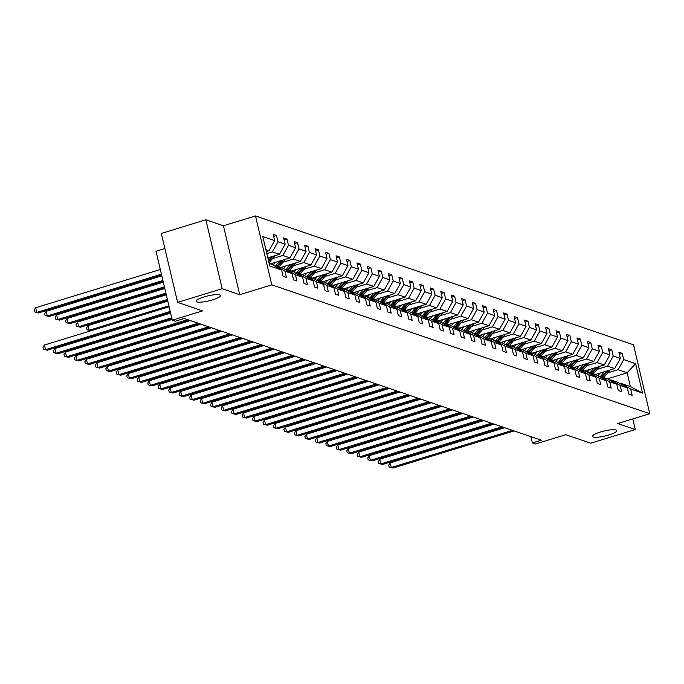 <?xml version="1.0" encoding="UTF-8"?>
<svg xmlns="http://www.w3.org/2000/svg" width="684" height="684" viewBox="0 0 684 684"><rect width="100%" height="100%" fill="white"/><g stroke="black" fill="none" stroke-linecap="round" stroke-linejoin="round"><path stroke-width="1.03" d="M212.579 299.874A12.509 2.539 -13.3 0 1 196.103 301.285A12.509 2.539 -13.3 0 1 203.977 296.942A12.509 2.539 -13.3 0 1 220.453 295.531A12.509 2.539 -13.3 0 1 212.579 299.874M608.905 434.964A12.509 2.539 -13.3 0 1 592.429 436.383A12.509 2.539 -13.3 0 1 600.304 432.04A12.509 2.539 -13.3 0 1 616.78 430.621A12.509 2.539 -13.3 0 1 608.905 434.964M239.725 294.701L223.429 225.771L205.867 219.786L222.163 288.716L239.725 294.701L271.804 284.86L649.8 413.709L617.72 423.541L635.282 429.535L632.768 418.933M635.282 429.535L590.719 443.198L565.736 434.682L535.444 443.967L532.383 442.924L541.301 440.197L184.252 318.496L175.343 321.224L172.291 320.18L202.584 310.895L177.609 302.379L161.313 233.449L205.867 219.786M222.163 288.716L177.609 302.379M164.878 248.531L155.995 251.259L172.291 320.18M223.429 225.771L255.508 215.939L633.504 344.779L649.8 413.709M266.315 251.567L269.017 250.737L265.862 249.66M269.017 250.737L274.652 240.614L273.173 234.373L276.533 235.518L273.651 236.399M607.537 378.808L627.134 372.806L618.071 369.711L623.705 359.596L635.59 363.649L642.55 393.078L630.665 389.025L632.136 395.267L628.776 394.121L627.305 387.888L620.183 385.46L621.662 391.701L618.302 390.555L616.831 384.314L609.709 381.886L611.188 388.127L607.828 386.982L606.349 380.74L599.235 378.312L600.706 384.553L597.354 383.416L595.875 377.175L588.762 374.747L590.232 380.988L586.881 379.842L585.401 373.601L578.279 371.173L579.758 377.414L576.398 376.268L574.928 370.027L567.806 367.607L569.285 373.84L565.924 372.703L564.454 366.462L557.332 364.033L558.811 370.275L555.451 369.129L553.972 362.888L546.858 360.459L548.329 366.701L544.977 365.555L543.498 359.314L536.384 356.894L537.855 363.136L534.495 361.99L533.024 355.748L525.902 353.32L527.381 359.562L524.021 358.416L522.55 352.174L515.428 349.746L516.907 355.988L513.547 354.842L512.068 348.609L504.954 346.181L506.425 352.422L503.073 351.277L501.594 345.035L494.481 342.607L495.951 348.849L492.6 347.703L491.121 341.461L484.007 339.042L485.478 345.275L482.117 344.137L480.647 337.896L473.525 335.468L475.004 341.709L471.644 340.564L470.173 334.322L463.051 331.894L464.53 338.135L461.17 336.99L459.691 330.748L452.577 328.329L454.048 334.57L450.696 333.424L449.217 327.183L442.103 324.755L443.574 330.996L440.222 329.85L438.743 323.609L431.621 321.181L433.1 327.422L429.74 326.277L428.269 320.044L421.147 317.615L422.627 323.857L419.266 322.711L417.796 316.47L410.674 314.041L412.153 320.283L408.793 319.137L407.313 312.896L400.2 310.476L401.67 316.709L398.319 315.572L396.84 309.33L389.726 306.902L391.197 313.144L387.837 311.998L386.366 305.757L379.244 303.328L380.723 309.57L377.363 308.424L375.892 302.183L368.77 299.763L370.249 306.004L366.889 304.859L365.41 298.617L358.296 296.189L359.775 302.431L356.415 301.285L354.936 295.043L347.823 292.615L349.293 298.857L345.942 297.711L344.462 291.478L337.349 289.05L338.819 295.291L335.459 294.146L333.989 287.904L326.867 285.476L328.346 291.717L324.986 290.572L323.515 284.33L316.393 281.902L317.872 288.144L314.512 287.006L313.033 280.765L305.919 278.337L307.39 284.578L304.038 283.433L302.559 277.191L295.445 274.763L296.916 281.004L293.564 279.859L292.085 273.617L284.963 271.197L286.442 277.439L283.082 276.293L281.611 270.052L269.727 265.999L262.767 236.561L274.652 240.614M271.804 284.86L255.508 215.939M267.803 257.885L279.491 254.303L272.369 251.883L278.012 241.76L276.533 235.518M278.012 241.76L285.125 244.188L283.655 237.947L287.006 239.092L284.134 239.973M270.394 263.879L289.965 257.877L282.851 255.448L288.486 245.334L287.006 239.092M288.486 245.334L295.599 247.753L294.129 241.52L297.489 242.658L294.607 243.547M280.868 267.453L300.438 261.45L293.325 259.022L298.959 248.899L297.489 242.658M298.959 248.899L306.081 251.327L304.602 245.086L307.962 246.231L305.081 247.112M291.341 271.018L310.921 265.016L303.799 262.588L309.433 252.473L307.962 246.231M309.433 252.473L316.555 254.901L315.076 248.66L318.436 249.805L315.555 250.686M301.815 274.592L321.394 268.59L314.272 266.161L319.915 256.047L318.436 249.805M319.915 256.047L327.029 258.466L325.55 252.225L328.91 253.371L326.037 254.251M312.297 278.166L331.868 272.164L324.755 269.735L330.389 259.612L328.91 253.371M330.389 259.612L337.503 262.04L336.032 255.799L339.384 256.945L336.511 257.825M322.771 281.731L342.342 275.729L335.228 273.301L340.863 263.186L339.384 256.945M340.863 263.186L347.976 265.614L346.506 259.373L349.866 260.518L346.985 261.399M333.245 285.305L352.816 279.303L345.702 276.875L351.337 266.751L349.866 260.518M351.337 266.751L358.459 269.18L356.98 262.938L360.34 264.084L357.458 264.964M343.719 288.87L363.298 282.868L356.176 280.449L361.81 270.325L360.34 264.084M361.81 270.325L368.933 272.754L367.453 266.512L370.813 267.658L367.932 268.538M354.192 292.444L373.772 286.442L366.65 284.014L372.293 273.899L370.813 267.658M372.293 273.899L379.406 276.319L377.936 270.086L381.287 271.223L378.414 272.112M364.675 296.018L384.246 290.016L377.132 287.588L382.766 277.465L381.287 271.223M382.766 277.465L389.88 279.893L388.409 273.651L391.761 274.797L388.888 275.678M375.148 299.583L394.719 293.581L387.606 291.162L393.24 281.038L391.761 274.797M393.24 281.038L400.362 283.467L398.883 277.225L402.243 278.371L399.362 279.252M385.622 303.157L405.202 297.155L398.079 294.727L403.714 284.612L402.243 278.371M403.714 284.612L410.836 287.032L409.357 280.791L412.717 281.936L409.836 282.825M396.096 306.731L415.675 300.729L408.553 298.301L414.188 288.178L412.717 281.936M414.188 288.178L421.31 290.606L419.831 284.364L423.191 285.51L420.309 286.391M406.578 310.297L426.149 304.294L419.027 301.866L424.67 291.752L423.191 285.51M424.67 291.752L431.784 294.18L430.313 287.938L433.665 289.084L430.792 289.965M417.052 313.87L436.623 307.868L429.509 305.44L435.144 295.317L433.665 289.084M435.144 295.317L442.257 297.745L440.787 291.504L444.147 292.649L441.266 293.53M427.526 317.436L447.097 311.434L439.983 309.014L445.617 298.891L444.147 292.649M445.617 298.891L452.74 301.319L451.26 295.078L454.621 296.223L451.739 297.104M437.999 321.01L457.579 315.008L450.457 312.579L456.091 302.465L454.621 296.223M456.091 302.465L463.213 304.884L461.734 298.651L465.094 299.789L462.213 300.678M448.473 324.584L468.053 318.582L460.93 316.153L466.574 306.03L465.094 299.789M466.574 306.03L473.687 308.458L472.208 302.217L475.568 303.363L472.695 304.243M458.955 328.149L478.526 322.147L471.413 319.727L477.047 309.604L475.568 303.363M477.047 309.604L484.161 312.032L482.69 305.791L486.042 306.936L483.169 307.817M469.429 331.723L489 325.721L481.887 323.293L487.521 313.178L486.042 306.936M487.521 313.178L494.635 315.598L493.164 309.356L496.524 310.502L493.643 311.391M479.903 335.297L499.474 329.295L492.36 326.867L497.995 316.743L496.524 310.502M497.995 316.743L505.117 319.171L503.638 312.93L506.998 314.076L504.117 314.956M490.377 338.862L509.956 332.86L502.834 330.432L508.469 320.317L506.998 314.076M508.469 320.317L515.591 322.745L514.111 316.504L517.472 317.65L514.59 318.53M500.85 342.436L520.43 336.434L513.308 334.006L518.951 323.883L517.472 317.65M518.951 323.883L526.064 326.311L524.594 320.069L527.945 321.215L525.073 322.096M511.333 346.01L530.904 339.999L523.79 337.58L529.425 327.456L527.945 321.215M529.425 327.456L536.538 329.885L535.068 323.643L538.419 324.789L535.546 325.669M521.806 349.575L541.377 343.573L534.264 341.145L539.898 331.03L538.419 324.789M539.898 331.03L547.02 333.459L545.541 327.217L548.901 328.354L546.02 329.243M532.28 353.149L551.86 347.147L544.738 344.719L550.372 334.596L548.901 328.354M550.372 334.596L557.494 337.024L556.015 330.782L559.375 331.928L556.494 332.809M542.754 356.715L562.334 350.712L555.211 348.293L560.846 338.17L559.375 331.928M560.846 338.17L567.968 340.598L566.489 334.356L569.849 335.502L566.968 336.383M553.228 360.288L572.807 354.286L565.685 351.858L571.328 341.743L569.849 335.502M571.328 341.743L578.442 344.163L576.971 337.922L580.323 339.067L577.45 339.957M563.71 363.862L583.281 357.86L576.167 355.432L581.802 345.309L580.323 339.067M581.802 345.309L588.915 347.737L587.445 341.496L590.805 342.641L587.924 343.522M574.184 367.428L593.755 361.426L586.641 358.997L592.276 348.883L590.805 342.641M592.276 348.883L599.398 351.311L597.919 345.069L601.279 346.215L598.397 347.096M584.658 371.002L604.237 364.999L597.115 362.571L602.749 352.457L601.279 346.215M602.749 352.457L609.871 354.876L608.392 348.635L611.752 349.781L608.871 350.661M595.131 374.576L614.711 368.573L607.589 366.145L613.232 356.022L611.752 349.781M613.232 356.022L620.345 358.45L618.866 352.209L622.226 353.354L619.353 354.235M623.705 359.596L622.226 353.354M292.085 273.617L282.748 268.094L275.635 265.666L274.694 265.956M275.635 265.666L284.963 271.197M266.794 253.593L272.369 251.883M279.491 254.303L285.125 244.188M302.559 277.191L293.222 271.659L286.109 269.239L285.168 269.522M286.109 269.239L295.445 274.763M272.531 258.612L282.851 255.448M289.965 257.877L295.599 247.753M313.033 280.765L303.705 275.233L296.582 272.805L295.642 273.096M296.582 272.805L305.919 278.337M283.005 262.186L293.325 259.022M300.438 261.45L306.081 251.327M323.515 284.33L314.178 278.807L307.056 276.379L306.116 276.669M307.056 276.379L316.393 281.902M293.487 265.751L303.799 262.588M310.921 265.016L316.555 254.901M333.989 287.904L324.652 282.372L317.53 279.944L316.598 280.235M317.53 279.944L326.867 285.476M303.961 269.325L314.272 266.161M321.394 268.59L327.029 258.466M344.462 291.478L335.126 285.946L328.012 283.518L327.072 283.809M328.012 283.518L337.349 289.05M314.435 272.899L324.755 269.735M331.868 272.164L337.503 262.04M354.936 295.043L345.6 289.512L338.486 287.092L337.545 287.374M338.486 287.092L347.823 292.615M324.909 276.464L335.228 273.301M342.342 275.729L347.976 265.614M365.41 298.617L356.082 293.085L348.96 290.657L348.019 290.948M348.96 290.657L358.296 296.189M335.382 280.038L345.702 276.875M352.816 279.303L358.459 269.18M375.892 302.183L366.556 296.659L359.433 294.231L358.493 294.522M359.433 294.231L368.77 299.763M345.865 283.612L356.176 280.449M363.298 282.868L368.933 272.754M386.366 305.757L377.029 300.225L369.916 297.805L368.975 298.087M369.916 297.805L379.244 303.328M356.338 287.177L366.65 284.014M373.772 286.442L379.406 276.319M396.84 309.33L387.503 303.799L380.389 301.37L379.449 301.661M380.389 301.37L389.726 306.902M366.812 290.751L377.132 287.588M384.246 290.016L389.88 279.893M407.313 312.896L397.977 307.373L390.863 304.944L389.923 305.235M390.863 304.944L400.2 310.476M377.286 294.317L387.606 291.162M394.719 293.581L400.362 283.467M417.796 316.47L408.459 310.938L401.337 308.51L400.397 308.8M401.337 308.51L410.674 314.041M387.76 297.891L398.079 294.727M405.202 297.155L410.836 287.032M428.269 320.044L418.933 314.512L411.811 312.084L410.879 312.374M411.811 312.084L421.147 317.615M398.242 301.464L408.553 298.301M415.675 300.729L421.31 290.606M438.743 323.609L429.407 318.086L422.293 315.657L421.353 315.94M422.293 315.657L431.621 321.181M408.716 305.03L419.027 301.866M426.149 304.294L431.784 294.18M449.217 327.183L439.88 321.651L432.767 319.223L431.826 319.513M432.767 319.223L442.103 324.755M419.189 308.604L429.509 305.44M436.623 307.868L442.257 297.745M459.691 330.748L450.363 325.225L443.241 322.797L442.3 323.087M443.241 322.797L452.577 328.329M429.663 312.178L439.983 309.014M447.097 311.434L452.74 301.319M470.173 334.322L460.836 328.79L453.714 326.371L452.774 326.653M453.714 326.371L463.051 331.894M440.145 315.743L450.457 312.579M457.579 315.008L463.213 304.884M480.647 337.896L471.31 332.364L464.188 329.936L463.256 330.227M464.188 329.936L473.525 335.468M450.619 319.317L460.93 316.153M468.053 318.582L473.687 308.458M491.121 341.461L481.784 335.938L474.67 333.51L473.73 333.801M474.67 333.51L484.007 339.042M461.093 322.891L471.413 319.727M478.526 322.147L484.161 312.032M501.594 345.035L492.258 339.503L485.144 337.084L484.204 337.366M485.144 337.084L494.481 342.607M471.567 326.456L481.887 323.293M489 325.721L494.635 315.598M512.068 348.609L502.74 343.077L495.618 340.649L494.677 340.94M495.618 340.649L504.954 346.181M482.04 330.03L492.36 326.867M499.474 329.295L505.117 319.171M522.55 352.174L513.214 346.651L506.092 344.223L505.151 344.505M506.092 344.223L515.428 349.746M492.523 333.595L502.834 330.432M509.956 332.86L515.591 322.745M533.024 355.748L523.688 350.217L516.574 347.788L515.633 348.079M516.574 347.788L525.902 353.32M502.996 337.169L513.308 334.006M520.43 336.434L526.064 326.311M543.498 359.314L534.161 353.79L527.048 351.362L526.107 351.653M527.048 351.362L536.384 356.894M513.47 340.743L523.79 337.58M530.904 339.999L536.538 329.885M553.972 362.888L544.635 357.356L537.521 354.936L536.581 355.218M537.521 354.936L546.858 360.459M523.944 344.308L534.264 341.145M541.377 343.573L547.02 333.459M564.454 366.462L555.117 360.93L547.995 358.502L547.055 358.792M547.995 358.502L557.332 364.033M534.418 347.882L544.738 344.719M551.86 347.147L557.494 337.024M574.928 370.027L565.591 364.504L558.469 362.075L557.537 362.366M558.469 362.075L567.806 367.607M544.9 351.456L555.211 348.293M562.334 350.712L567.968 340.598M585.401 373.601L576.065 368.069L568.951 365.649L568.011 365.931M568.951 365.649L578.279 371.173M555.374 355.022L565.685 351.858M572.807 354.286L578.442 344.163M595.875 377.175L586.539 371.643L579.425 369.215L578.484 369.505M579.425 369.215L588.762 374.747M565.848 358.596L576.167 355.432M583.281 357.86L588.915 347.737M606.349 380.74L597.021 375.217L589.899 372.789L588.958 373.079M589.899 372.789L599.235 378.312M576.321 362.161L586.641 358.997M593.755 361.426L599.398 351.311M616.831 384.314L607.495 378.782L600.372 376.354L599.432 376.645M600.372 376.354L609.709 381.886M586.804 365.735L597.115 362.571M604.237 364.999L609.871 354.876M627.305 387.888L617.968 382.356L610.846 379.928L609.914 380.219M610.846 379.928L620.183 385.46M597.277 369.309L607.589 366.145M614.711 368.573L620.345 358.45M642.55 393.078L630.391 386.588L621.329 383.502L620.388 383.784M621.329 383.502L630.665 389.025M530.904 436.648L532.383 442.924M607.751 372.874L618.071 369.711M630.391 386.588L627.134 372.806L635.59 363.649M269.12 263.443L272.275 264.52L281.611 270.052M504.698 427.722L390.188 462.837L391.282 467.488L512.41 430.347M392.967 468.061L389.145 466.975L392.967 468.061L514.094 430.92M389.145 466.975L388.7 465.111L390.188 462.837M600.167 373.028L598.44 375.071A12.415 11.568 108.8 0 1 597.859 375.713M604.391 371.728L600.466 376.388M610.119 369.976A5.181 4.831 108.8 0 1 609.649 370.625L603.818 377.534M606.614 371.053L601.74 376.824M602.544 377.098L608.008 370.625M383.014 430.416L384.1 430.783L382.878 430.458M494.224 424.148L379.706 459.263L380.808 463.923L501.936 426.782M382.493 464.496L378.662 463.41L382.493 464.496L503.612 427.355M378.662 463.41L378.226 461.546L379.706 459.263M483.75 420.583L369.232 455.689L370.335 460.349L491.463 423.208M372.011 460.922L368.189 459.836L372.011 460.922L493.138 423.781M368.189 459.836L367.753 457.972L369.232 455.689M589.693 369.454L587.966 371.506A12.415 11.568 108.8 0 1 587.385 372.147M593.917 368.163L589.984 372.814M599.646 366.402A5.181 4.831 108.8 0 1 599.175 367.06L593.344 373.96M596.132 367.479L591.267 373.25M592.07 373.524L597.534 367.051M372.541 426.85L373.626 427.218L372.404 426.884M579.22 365.889L577.493 367.932A12.415 11.568 108.8 0 1 576.911 368.573M583.443 364.589L579.51 369.249M589.172 362.836A5.181 4.831 108.8 0 1 588.702 363.486L582.871 370.395M585.658 363.914L580.784 369.685M581.597 369.958L587.06 363.478M362.067 423.276L363.144 423.644L361.93 423.319M473.268 417.009L358.758 452.124L359.861 456.784L480.989 419.634M361.537 457.348L357.715 456.262L361.537 457.348L482.665 420.207M357.715 456.262L357.279 454.398L358.758 452.124M568.746 362.315L567.01 364.367A12.415 11.568 108.8 0 1 566.438 364.999M572.97 361.024L569.037 365.675M578.698 359.262A5.181 4.831 108.8 0 1 578.219 359.912L572.397 366.821M575.184 360.34L570.311 366.111M571.114 366.385L576.586 359.912M351.593 419.702L352.67 420.07M352.662 420.079L351.456 419.745M462.794 413.435L348.284 448.55L349.387 453.21L470.506 416.069M351.063 453.783L347.241 452.697L351.063 453.783L472.191 416.642M347.241 452.697L346.797 450.833L348.284 448.55M558.264 358.741L556.537 360.793A12.415 11.568 108.8 0 1 555.964 361.434M562.487 357.45L558.563 362.101M568.216 355.689A5.181 4.831 108.8 0 1 567.746 356.347L561.915 363.247M564.71 356.766L559.837 362.537M560.641 362.811L566.104 356.338M341.111 416.137L342.197 416.505M342.188 416.505L340.983 416.171M452.321 409.87L337.81 444.985L338.905 449.636L460.033 412.495M340.589 450.209L336.767 449.123L340.589 450.209L461.717 413.068M336.767 449.123L336.323 447.259L337.81 444.985M547.79 355.176L546.063 357.219A12.415 11.568 108.8 0 1 545.481 357.86M552.014 353.876L548.081 358.536M557.742 352.123A5.181 4.831 108.8 0 1 557.272 352.773L551.441 359.681M554.237 353.201L549.363 358.972M550.167 359.245L555.63 352.773M330.637 412.563L331.723 412.931M331.714 412.931L330.5 412.606M441.847 406.296L327.328 441.411L328.431 446.071L449.559 408.929M330.107 446.643L326.285 445.549L330.107 446.643L451.235 409.502M326.285 445.549L325.849 443.694L327.328 441.411M537.316 351.602L535.589 353.654A12.415 11.568 108.8 0 1 535.008 354.286M541.54 350.311L537.607 354.962M547.268 348.549A5.181 4.831 108.8 0 1 546.798 349.208L540.967 356.108M543.754 349.627L538.881 355.398M539.693 355.671L545.157 349.199M320.163 408.989L321.249 409.365M321.241 409.365L320.026 409.032M431.365 402.722L316.854 437.837L317.957 442.497L439.085 405.356M319.633 443.07L315.811 441.984L319.633 443.07L440.761 405.928M315.811 441.984L315.375 440.12L316.854 437.837M526.842 348.036L525.115 350.08A12.415 11.568 108.8 0 1 524.534 350.721M531.066 346.737L527.133 351.396M536.795 344.984A5.181 4.831 108.8 0 1 536.324 345.634L530.493 352.534M533.281 346.061L528.407 351.824M529.219 352.106L534.683 345.625M309.69 405.424L310.767 405.792L309.553 405.467M420.891 399.157L306.381 434.272L307.484 438.923L428.611 401.782M309.159 439.496L305.338 438.41L309.159 439.496L430.287 402.354M305.338 438.41L304.893 436.546L306.381 434.272M516.369 344.462L514.633 346.506A12.415 11.568 108.8 0 1 514.06 347.147M520.592 343.163L516.659 347.823M526.321 341.41A5.181 4.831 108.8 0 1 525.842 342.06L520.02 348.968M522.807 342.487L517.933 348.259M518.737 348.532L524.209 342.06M299.216 401.85L300.293 402.218L299.079 401.893M410.417 395.583L295.907 430.698L297.001 435.357L418.129 398.216M298.686 435.93L294.864 434.844L298.686 435.93L419.814 398.789M294.864 434.844L294.419 432.981L295.907 430.698M399.943 392.017L285.425 427.124L286.528 431.784L407.655 394.642M288.212 432.356L284.39 431.271L288.212 432.356L409.331 395.215M284.39 431.271L283.946 429.407L285.425 427.124M389.47 388.444L274.951 423.558L276.054 428.21L397.182 391.068M277.73 428.782L273.908 427.697L277.73 428.782L398.858 391.641M273.908 427.697L273.472 425.833L274.951 423.558M378.987 384.87L264.477 419.985L265.58 424.644L386.708 387.503M267.256 425.217L263.434 424.131L267.256 425.217L388.384 388.076M263.434 424.131L262.998 422.267L264.477 419.985M368.514 381.304L254.003 416.419L255.106 421.07L376.226 383.929M256.782 421.643L252.96 420.557L256.782 421.643L377.91 384.502M252.96 420.557L252.516 418.693L254.003 416.419M358.04 377.73L243.53 412.845L244.624 417.505L365.752 380.364M246.308 418.078L242.487 416.983L246.308 418.078L367.436 380.928M242.487 416.983L242.042 415.12L243.53 412.845M347.566 374.157L233.047 409.271L234.15 413.931L355.278 376.79M235.835 414.504L232.004 413.418L235.835 414.504L356.954 377.363M232.004 413.418L231.568 411.554L233.047 409.271M337.092 370.591L222.574 405.706L223.677 410.357L344.804 373.216M225.352 410.93L221.531 409.844L225.352 410.93L346.48 373.789M221.531 409.844L221.094 407.98L222.574 405.706M326.61 367.017L212.1 402.132L213.203 406.792L334.331 369.651M214.879 407.365L211.057 406.27L214.879 407.365L336.006 370.224M211.057 406.27L210.621 404.415L212.1 402.132M316.136 363.443L201.626 398.558L202.729 403.218L323.848 366.077M204.405 403.791L200.583 402.705L204.405 403.791L325.533 366.65M200.583 402.705L200.138 400.841L201.626 398.558M505.886 340.888L504.159 342.94A12.415 11.568 108.8 0 1 503.586 343.582M510.11 339.597L506.186 344.249M515.839 337.836A5.181 4.831 108.8 0 1 515.368 338.494L509.537 345.394M512.333 338.913L507.46 344.685M508.263 344.958L513.727 338.486M288.733 398.285L289.819 398.652L288.605 398.319M495.413 337.323L493.686 339.367A12.415 11.568 108.8 0 1 493.104 340.008M499.636 336.024L495.703 340.683M505.365 334.271A5.181 4.831 108.8 0 1 504.895 334.921L499.064 341.829M501.851 335.348L496.986 341.119M497.79 341.393L503.253 334.912M278.26 394.711L279.346 395.078L278.123 394.753M484.939 333.749L483.212 335.793A12.415 11.568 108.8 0 1 482.63 336.434M489.163 332.458L485.23 337.109M494.891 330.697A5.181 4.831 108.8 0 1 494.421 331.347L488.59 338.255M491.377 331.774L486.504 337.545M487.316 337.819L492.779 331.347M267.786 391.137L268.872 391.504L267.649 391.18M474.465 330.175L472.729 332.227A12.415 11.568 108.8 0 1 472.157 332.869M478.689 328.884L474.756 333.536M484.417 327.123A5.181 4.831 108.8 0 1 483.947 327.781L478.116 334.681M480.903 328.2L476.03 333.972M476.834 334.245L482.305 327.773M257.312 387.572L258.39 387.939L257.175 387.606M463.983 326.61L462.256 328.653A12.415 11.568 108.8 0 1 461.683 329.295M468.207 325.31L464.282 329.97M473.944 323.558A5.181 4.831 108.8 0 1 473.465 324.207L467.634 331.116M470.43 324.635L465.556 330.406M466.36 330.68L471.832 324.207M246.83 383.998L247.916 384.365L246.702 384.04M453.509 323.036L451.782 325.088A12.415 11.568 108.8 0 1 451.209 325.721M457.733 321.745L453.808 326.396M463.461 319.984A5.181 4.831 108.8 0 1 462.991 320.634L457.16 327.542M459.956 321.061L455.082 326.832M455.886 327.106L461.349 320.634M236.356 380.424L237.442 380.8L236.219 380.466M443.035 319.471L441.308 321.514A12.415 11.568 108.8 0 1 440.727 322.155M447.259 318.171L443.326 322.831M452.988 316.418A5.181 4.831 108.8 0 1 452.517 317.068L446.686 323.968M449.474 317.496L444.609 323.258M445.412 323.541L450.876 317.06M225.882 376.858L226.968 377.226L225.746 376.901M432.562 315.897L430.834 317.94A12.415 11.568 108.8 0 1 430.253 318.582M436.785 314.597L432.852 319.257M442.514 312.844A5.181 4.831 108.8 0 1 442.044 313.494L436.212 320.403M439 313.922L434.126 319.693M434.938 319.967L440.402 313.494M215.409 373.284L216.486 373.652M216.486 373.661L215.272 373.327M422.088 312.323L420.352 314.375A12.415 11.568 108.8 0 1 419.779 315.016M426.312 311.032L422.379 315.683M432.04 309.271A5.181 4.831 108.8 0 1 431.561 309.929L425.739 316.829M428.526 310.348L423.652 316.119M424.456 316.393L429.928 309.92M204.935 369.711L206.012 370.087L204.798 369.753M411.606 308.758L409.878 310.801A12.415 11.568 108.8 0 1 409.306 311.442M415.829 307.458L411.905 312.118M421.558 305.705A5.181 4.831 108.8 0 1 421.087 306.355L415.256 313.255M418.052 306.783L413.179 312.554M413.982 312.827L419.446 306.346M194.453 366.145L195.538 366.513L194.324 366.188M305.662 359.878L191.152 394.993L192.247 399.644L313.375 362.503M193.931 400.217L190.109 399.131L193.931 400.217L315.059 363.076M190.109 399.131L189.665 397.267L191.152 394.993M401.132 305.184L399.405 307.227A12.415 11.568 108.8 0 1 398.823 307.868M405.356 303.893L401.423 308.544M411.084 302.131A5.181 4.831 108.8 0 1 410.614 302.781L404.783 309.69M407.578 303.209L402.705 308.98M403.509 309.253L408.972 302.781M183.979 362.571L185.065 362.939L183.842 362.614M295.189 356.304L180.67 391.419L181.773 396.079L302.901 358.938M183.449 396.652L179.627 395.566L183.449 396.652L304.577 359.51M179.627 395.566L179.191 393.702L180.67 391.419M390.658 301.61L388.931 303.662A12.415 11.568 108.8 0 1 388.35 304.303M394.882 300.319L390.949 304.97M400.61 298.557A5.181 4.831 108.8 0 1 400.14 299.216L394.309 306.116M397.096 299.635L392.223 305.406M393.035 305.68L398.498 299.207M173.505 359.006L174.591 359.374L173.368 359.04M284.715 352.739L170.196 387.845L171.299 392.505L292.427 355.364M172.975 393.078L169.153 391.992L172.975 393.078L294.103 355.937M169.153 391.992L168.717 390.128L170.196 387.845M380.184 298.044L378.457 300.088A12.415 11.568 108.8 0 1 377.876 300.729M384.408 296.745L380.475 301.405M390.137 294.992A5.181 4.831 108.8 0 1 389.666 295.642L383.835 302.55M386.622 296.069L381.749 301.841M382.561 302.114L388.025 295.642M163.031 355.432L164.109 355.8L162.895 355.475M274.233 349.165L159.723 384.28L160.826 388.939L281.953 351.798M162.501 389.504L158.679 388.418L162.501 389.504L283.629 352.363M158.679 388.418L158.235 386.554L159.723 384.28M369.711 294.471L367.975 296.523A12.415 11.568 108.8 0 1 367.402 297.155M373.934 293.179L370.001 297.831M379.663 291.418A5.181 4.831 108.8 0 1 379.184 292.068L373.361 298.976M376.149 292.495L371.275 298.267M372.079 298.54L377.551 292.068M152.558 351.858L153.635 352.226L152.421 351.901M263.759 345.591L149.249 380.706L150.343 385.366L271.471 348.224M152.028 385.938L148.206 384.853L152.028 385.938L273.155 348.797M148.206 384.853L147.761 382.989L149.249 380.706M359.228 290.905L357.501 292.949A12.415 11.568 108.8 0 1 356.928 293.59M363.452 289.606L359.527 294.257M369.18 287.853A5.181 4.831 108.8 0 1 368.71 288.503L362.879 295.402M365.675 288.922L360.801 294.693M361.605 294.966L367.069 288.494M142.075 348.293L143.161 348.66L141.947 348.336M253.285 342.026L138.775 377.141L139.869 381.792L260.997 344.651M141.554 382.365L137.732 381.279L141.554 382.365L262.673 345.223M137.732 381.279L137.287 379.415L138.775 377.141M348.754 287.331L347.027 289.375A12.415 11.568 108.8 0 1 346.446 290.016M352.978 286.032L349.045 290.691M358.707 284.279A5.181 4.831 108.8 0 1 358.236 284.929L352.405 291.837M355.193 285.356L350.328 291.127M351.131 291.401L356.595 284.929M131.602 344.719L132.687 345.087L131.465 344.762M242.811 338.452L128.293 373.567L129.396 378.226L250.524 341.085M131.072 378.799L127.25 377.705L131.072 378.799L252.199 341.658M127.25 377.705L126.814 375.849L128.293 373.567M338.281 283.757L336.554 285.809A12.415 11.568 108.8 0 1 335.972 286.442M342.504 282.466L338.571 287.118M348.233 280.705A5.181 4.831 108.8 0 1 347.763 281.363L341.932 288.263M344.719 281.782L339.845 287.554M340.658 287.827L346.121 281.355M121.128 341.145L122.214 341.521L120.991 341.188M232.329 334.878L117.819 369.993L118.922 374.652L240.05 337.511M120.598 375.225L116.776 374.139L120.598 375.225L241.726 338.084M116.776 374.139L116.34 372.276L117.819 369.993M327.807 280.192L326.071 282.236A12.415 11.568 108.8 0 1 325.498 282.877M332.031 278.892L328.098 283.552M337.759 277.14A5.181 4.831 108.8 0 1 337.289 277.789L331.458 284.689M334.245 278.217L329.372 283.98M330.175 284.262L335.647 277.781M110.654 337.58L111.731 337.947L110.517 337.622M221.855 331.312L107.345 366.427L108.448 371.079L229.567 333.937M110.124 371.651L106.302 370.566L110.124 371.651L231.252 334.51M106.302 370.566L105.858 368.702L107.345 366.427M317.325 276.618L315.598 278.662A12.415 11.568 108.8 0 1 315.025 279.303M321.548 275.319L317.624 279.978M327.285 273.566A5.181 4.831 108.8 0 1 326.807 274.216L320.976 281.124M323.771 274.643L318.898 280.414M319.702 280.688L325.174 274.216M100.172 334.006L101.258 334.373M101.249 334.382L100.044 334.048M211.382 327.739L96.871 362.853L97.966 367.513L219.094 330.372M99.65 368.086L95.828 367L99.65 368.086L220.778 330.945M95.828 367L95.384 365.136L96.871 362.853M306.851 273.044L305.124 275.096A12.415 11.568 108.8 0 1 304.551 275.738M311.075 271.753L307.15 276.404M316.803 269.992A5.181 4.831 108.8 0 1 316.333 270.65L310.502 277.55M167.785 301.148L88.065 325.593L89.159 330.252L90.784 330.808M313.298 271.069L308.424 276.84M309.228 277.114L314.691 270.642M168.888 305.808L89.159 330.252L87.022 329.739L86.577 327.875L88.065 325.593M90.775 330.808L87.022 329.739M200.908 324.173L86.389 359.28L87.492 363.939L208.62 326.798M89.176 364.512L85.346 363.426L89.176 364.512L210.296 327.371M85.346 363.426L84.91 361.562L86.389 359.28M296.377 269.479L294.65 271.522A12.415 11.568 108.8 0 1 294.069 272.164M300.601 268.179L296.668 272.839M306.329 266.427A5.181 4.831 108.8 0 1 305.859 267.076L300.028 273.985M166.289 294.821L77.583 322.027L78.686 326.678L80.361 327.251L167.631 300.498M302.815 267.504L297.95 273.275M298.754 273.549L304.218 267.076M167.392 299.481L78.686 326.678L76.54 326.165L76.104 324.301L77.583 322.027M80.361 327.251L76.54 326.165M190.434 320.599L75.915 355.714L77.018 360.374L198.146 323.224M78.694 360.938L74.872 359.852L78.694 360.938L199.822 323.797M74.872 359.852L74.436 357.988L75.915 355.714M285.903 265.905L284.176 267.957A12.415 11.568 108.8 0 1 283.595 268.59M290.127 264.614L286.194 269.265M295.856 262.853A5.181 4.831 108.8 0 1 295.385 263.502L289.554 270.411M164.801 288.503L67.109 318.453L68.212 323.113L69.888 323.686L166.135 294.171M292.342 263.93L287.468 269.701M288.28 269.975L293.744 263.502M165.896 293.154L68.212 323.113L66.066 322.6L65.63 320.736L67.109 318.453M69.888 323.686L66.066 322.6M172.112 319.437L65.442 352.14L66.545 356.8L187.672 319.659M68.22 357.373L64.399 356.287L68.22 357.373L189.348 320.232M64.399 356.287L63.963 354.423L65.442 352.14M275.43 262.331L273.694 264.383A12.415 11.568 108.8 0 1 273.121 265.024M279.653 261.04L275.72 265.691M285.382 259.287A5.181 4.831 108.8 0 1 284.903 259.937L279.081 266.837M163.305 282.176L56.635 314.879L57.738 319.539L59.414 320.112L164.639 287.844M281.868 260.356L276.994 266.127M277.798 266.401L283.27 259.929M164.399 286.835L57.738 319.539L55.592 319.026L55.148 317.162L56.635 314.879M59.414 320.112L55.592 319.026M170.615 313.11L54.968 348.575L56.071 353.226L171.718 317.769M57.747 353.799L53.925 352.713L57.747 353.799L171.958 318.778M53.925 352.713L53.48 350.849L54.968 348.575M269.171 257.466L268.025 258.826M274.9 255.713A5.181 4.831 108.8 0 1 274.429 256.363L268.974 262.827M161.809 275.849L46.161 311.314L47.256 315.974L48.94 316.547L163.151 281.526M271.394 256.791L268.385 260.347M268.615 261.305L272.796 256.363M162.912 280.508L47.256 315.974L45.118 315.452L44.674 313.588L46.161 311.314M48.94 316.547L45.118 315.452M169.119 306.783L44.494 345.001L45.589 349.661L170.222 311.442M47.273 350.234L43.451 349.139L47.273 350.234L170.461 312.46M43.451 349.139L43.006 347.284L44.494 345.001M160.312 269.53L35.679 307.74L36.782 312.4L38.466 312.973L161.655 275.199M161.415 274.181L36.782 312.4L34.645 311.887L34.2 310.023L35.679 307.74M38.466 312.973L34.645 311.887M609.649 370.625L608.863 370.36M599.175 367.06L598.389 366.786M588.702 363.486L587.915 363.221M578.219 359.912L577.441 359.647M567.746 356.347L566.968 356.082M557.272 352.773L556.485 352.508M546.798 349.208L546.012 348.934M536.324 345.634L535.538 345.369M525.842 342.06L525.064 341.795M515.368 338.494L514.59 338.221M504.895 334.921L504.108 334.656M494.421 331.347L493.634 331.082M483.947 327.781L483.161 327.516M473.465 324.207L472.687 323.942M462.991 320.634L462.204 320.368M452.517 317.068L451.731 316.803M442.044 313.494L441.257 313.229M431.561 309.929L430.783 309.655M421.087 306.355L420.309 306.09M410.614 302.781L409.827 302.516M400.14 299.216L399.353 298.942M389.666 295.642L388.88 295.377M379.184 292.068L378.406 291.803M368.71 288.503L367.932 288.238M358.236 284.929L357.45 284.664M347.763 281.363L346.976 281.09M337.289 277.789L336.502 277.524M326.807 274.216L326.029 273.951M316.333 270.65L315.546 270.377M305.859 267.076L305.073 266.811M295.385 263.502L294.599 263.237M284.903 259.937L284.125 259.672M274.429 256.363L273.651 256.098"/></g></svg>
